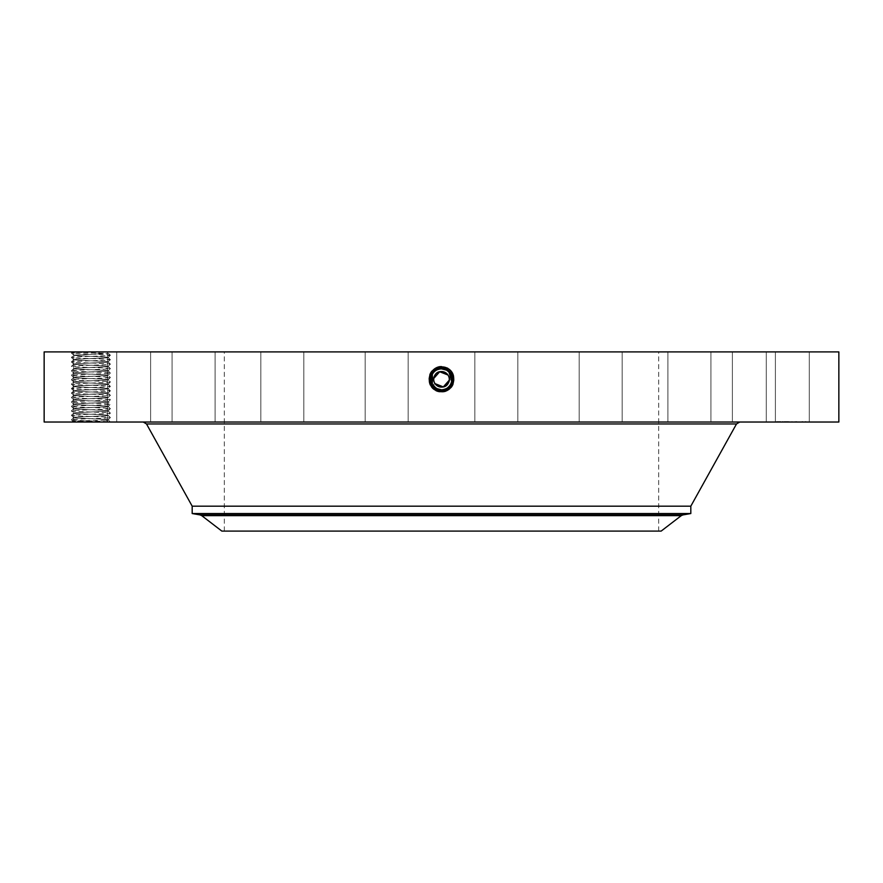 <?xml version="1.0" encoding="UTF-8"?>
<svg xmlns="http://www.w3.org/2000/svg" width="883" height="883" viewBox="0 0 883 883"><rect width="100%" height="100%" fill="white"/><g stroke="black" fill="none" stroke-linecap="round" stroke-linejoin="round"><path stroke-width="0.66" stroke-dasharray="4.42 3.31" d="M838.85 351.898L44.15 351.898M838.85 422.019L44.15 422.019M74.084 351.898L116.722 351.898L74.084 351.898M806.654 351.898L766.278 351.898L806.654 351.898M545.628 351.898L224.315 351.898L545.628 351.898M739.126 351.898L775.395 351.898L739.126 351.898M680.208 351.898L710.914 351.898L680.208 351.898M597.923 351.898L622.173 351.898L597.923 351.898M500.319 351.898L474.844 351.898L500.319 351.898M396.964 351.898L365.154 351.898L396.964 351.898M297.968 351.898L260.827 351.898L297.968 351.898M213.024 351.898L172.086 351.898L213.024 351.898M150.441 351.898L107.605 351.898L150.441 351.898M114.084 351.898L73.708 351.898L114.084 351.898M143.874 351.898L107.605 351.898L143.874 351.898M202.792 351.898L172.086 351.898L202.792 351.898M285.077 351.898L260.827 351.898L285.077 351.898M382.681 351.898L408.156 351.898L382.681 351.898M486.036 351.898L517.846 351.898L486.036 351.898M585.032 351.898L622.173 351.898L585.032 351.898M669.976 351.898L710.914 351.898L669.976 351.898M732.559 351.898L775.395 351.898L732.559 351.898M766.654 351.898L809.292 351.898L766.654 351.898M446.864 389.138C456.842 384.723 454.116 367.615 442.46 366.588L447.593 368.178C459.05 373.608 454.16 392.736 441.5 391.997L435.429 390.441C424.006 385.032 428.873 365.948 441.5 366.688L447.56 368.244C458.95 373.641 454.094 392.67 441.5 391.931L435.462 390.385C424.105 384.999 428.939 366.026 441.5 366.754L435.474 368.299C424.37 373.84 429.999 391.82 441.5 390.363L446.787 389.006L443.244 390.22M440.54 366.588L435.496 368.332C424.149 373.675 428.972 392.593 441.5 391.864L447.504 390.319C458.807 384.966 453.983 366.092 441.5 366.831L435.507 368.366C424.248 373.708 429.05 392.516 441.5 391.787L447.471 390.264C458.707 384.933 453.917 366.169 441.5 366.898L435.54 368.421L436.401 369.977L441.5 368.675C451.975 368.023 456.401 384.028 446.621 388.708L441.5 390.01C430.805 390.628 426.71 374.513 436.357 369.922L441.5 368.597C452.239 367.99 456.345 384.16 446.655 388.763L441.5 390.087C430.738 390.705 426.61 374.48 436.323 369.856L441.5 368.531C452.306 367.913 456.434 384.193 446.688 388.818L441.5 390.154C430.661 390.772 426.511 374.447 436.29 369.8L435.474 368.299L441.5 366.588L435.407 368.178C423.95 373.608 428.84 392.736 441.5 391.997L447.571 390.441C458.994 385.032 454.127 365.948 441.5 366.688L435.44 368.244C424.05 373.641 428.906 392.67 441.5 391.931L447.538 390.385C458.895 384.999 454.061 366.026 441.5 366.754L447.526 368.299C458.851 373.675 454.028 392.593 441.5 391.864L435.496 390.319C424.193 384.966 429.017 366.092 441.5 366.831L447.493 368.366C458.752 373.708 453.95 392.516 441.5 391.787L435.529 390.264C424.293 384.933 429.083 366.169 441.5 366.898L447.46 368.421C458.663 373.73 453.884 392.449 441.5 391.721L435.562 390.198C424.392 384.9 429.149 366.246 441.5 366.964L447.427 368.487C458.564 373.763 453.818 392.372 441.5 391.655L435.595 390.131C424.48 384.867 429.215 366.313 441.5 367.041L435.606 368.542C424.535 373.796 429.259 392.295 441.5 391.577L447.372 390.076C458.42 384.845 453.707 366.39 441.5 367.107L435.639 368.608C424.624 373.829 429.326 392.229 441.5 391.511L447.339 390.01C458.321 384.811 453.641 366.467 441.5 367.173L435.672 368.664C424.723 373.862 429.392 392.151 441.5 391.445L447.306 389.955C458.222 384.778 453.575 366.533 441.5 367.251L435.716 368.73C424.822 373.895 429.458 392.074 441.5 391.368L447.273 389.889C458.134 384.745 453.498 366.611 441.5 367.317L435.749 368.796C424.922 373.917 429.535 392.008 441.5 391.301L441.5 389.8C437.427 389.646 434.37 387.825 432.317 384.348A10.475 10.475 0 0 1 436.478 370.143A10.475 10.475 0 0 1 450.683 374.304A10.475 10.475 0 0 1 446.522 388.509A10.475 10.475 0 0 1 432.317 384.348C429.789 378.542 431.18 373.807 436.478 370.143L441.5 368.862C445.573 369.006 448.63 370.827 450.683 374.304C453.211 380.109 451.82 384.845 446.522 388.52L441.5 389.8C437.427 389.646 434.37 387.825 432.317 384.348C429.789 378.542 431.18 373.807 436.478 370.143L441.5 368.862C437.427 369.006 434.37 370.827 432.317 374.304L434.259 386.886M441.522 390.363L441.5 392.063L435.396 390.507C423.906 385.054 428.807 365.871 441.5 366.622L447.626 368.123C459.138 373.575 454.226 392.814 441.5 392.063L447.604 390.507C459.094 385.054 454.193 365.871 441.5 366.622L441.5 368.388C452.449 367.769 456.632 384.248 446.754 388.95L441.5 390.297C430.518 390.926 426.323 374.381 436.224 369.679L441.5 368.321C452.515 367.692 456.732 384.282 446.787 389.006L441.522 390.363L441.5 392.063L441.5 390.297C430.529 390.926 426.323 374.381 436.224 369.679L441.5 368.321C452.515 367.692 456.721 384.282 446.787 389.006L447.604 390.507L446.754 388.95L441.5 390.297L441.5 391.997L441.5 390.22C430.595 390.849 426.423 374.414 436.257 369.734L441.5 368.388C452.438 367.769 456.632 384.248 446.754 388.95L447.571 390.441L446.721 388.884L441.5 390.22C430.595 390.849 426.423 374.414 436.257 369.734L441.5 368.399L441.5 366.688L441.5 368.465C452.372 367.836 456.533 384.226 446.721 388.884L441.5 390.22L441.5 391.931L441.5 390.154C430.661 390.772 426.511 374.447 436.29 369.8L441.5 368.465C452.372 367.836 456.533 384.215 446.721 388.884L447.538 390.385L446.688 388.829L441.5 390.154L441.5 391.864L441.5 390.087C430.727 390.705 426.61 374.48 436.323 369.856L441.5 368.531C452.306 367.913 456.434 384.193 446.688 388.829M108.179 419.756L110.375 417.571C111.6 416.831 70.287 416.092 71.424 415.341L73.62 417.571L71.424 419.8L72.693 421.081L71.424 419.8C70.198 419.05 111.512 418.31 110.375 417.571L108.168 419.789L110.375 422.019C111.6 421.279 70.287 420.54 71.424 419.8L73.609 417.538C72.748 418.178 98.642 418.785 106.07 419.414L108.168 419.789L105.651 420.153L72.693 421.07L110.375 422.019L71.744 422.019L108.112 422.019L106.413 420.153L108.168 419.8L106.07 419.469C98.741 418.851 72.781 418.233 73.609 417.604L75.728 417.184C83.09 416.555 109.194 415.937 108.179 415.308L106.07 414.955C98.708 414.337 72.605 413.708 73.609 413.078L75.728 412.736C83.09 412.107 109.194 411.489 108.179 410.86L106.07 410.507C98.708 409.878 72.605 409.259 73.609 408.63L75.728 408.277C83.09 407.659 109.194 407.03 108.179 406.401L106.07 406.059C98.708 405.429 72.605 404.811 73.609 404.182L75.728 403.829C83.09 403.2 109.194 402.582 108.179 401.953L106.07 401.599C98.708 400.981 72.605 400.352 73.609 399.723L75.728 399.37C83.09 398.752 109.194 398.134 108.179 397.505L106.07 397.151C98.708 396.522 72.605 395.904 73.609 395.275L75.728 394.922C83.09 394.304 109.194 393.675 108.179 393.045L106.07 392.692C98.708 392.074 72.605 391.456 73.609 390.816L75.728 390.474C83.09 389.844 109.194 389.226 108.179 388.597L106.07 388.244C98.708 387.615 72.605 386.997 73.609 386.368L75.728 386.014C83.09 385.396 109.194 384.778 108.179 384.138L106.07 383.796C98.708 383.167 72.605 382.549 73.609 381.92L75.728 381.566C83.09 380.937 109.194 380.319 108.179 379.69L106.07 379.337C98.708 378.719 72.605 378.101 73.609 377.46L75.728 377.118C83.09 376.489 109.194 375.871 108.179 375.242L106.07 374.889C98.708 374.26 72.605 373.641 73.609 373.012L75.728 372.659C83.09 372.041 109.194 371.412 108.179 370.783L106.07 370.441C98.708 369.811 72.605 369.193 73.609 368.564L75.728 368.211C83.09 367.582 109.194 366.964 108.179 366.335L106.07 365.981C98.708 365.363 72.605 364.734 73.609 364.105L75.728 363.763C83.09 363.134 109.194 362.516 108.179 361.887L106.07 361.533C98.708 360.904 72.605 360.286 73.609 359.657L75.728 359.304C83.09 358.686 109.194 358.056 108.179 357.427L106.07 357.074C98.708 356.456 72.605 355.838 73.609 355.209L108.543 353.41L72.13 352.284L71.424 353.012L90.861 351.898M768.916 422.019L809.292 422.019L768.916 422.019M298.509 422.019L739.766 422.019L298.509 422.019M768.651 422.019L732.382 422.019L768.651 422.019M698.619 422.019L667.912 422.019L698.619 422.019M603.42 422.019L579.171 422.019L603.42 422.019M492.372 422.019L517.846 422.019L492.372 422.019M376.346 422.019L408.156 422.019L376.346 422.019M266.688 422.019L303.829 422.019L266.688 422.019M174.15 422.019L215.088 422.019L174.15 422.019M107.781 422.019L150.618 422.019L107.781 422.019M74.084 422.019L116.722 422.019L74.084 422.019M76.346 422.019L116.722 422.019L76.346 422.019M114.349 422.019L150.618 422.019L114.349 422.019M184.381 422.019L215.088 422.019L184.381 422.019M279.58 422.019L303.829 422.019L279.58 422.019M390.628 422.019L365.154 422.019L390.628 422.019M506.654 422.019L474.844 422.019L506.654 422.019M616.312 422.019L579.171 422.019L616.312 422.019M708.85 422.019L667.912 422.019L708.85 422.019M775.219 422.019L732.382 422.019L775.219 422.019M808.916 422.019L766.278 422.019L808.916 422.019M792.106 422.019L776.521 421.555L792.128 421.555M71.744 351.898L82.461 351.898M99.26 351.898L98.499 353.774M545.628 531.102L224.315 531.102L545.628 531.102M449.237 380.231L449.292 379.226M449.237 378.421L448.332 375.595A7.792 7.792 0 0 0 437.769 372.494A7.792 7.792 0 0 0 434.668 383.056A7.792 7.792 0 0 0 445.231 386.169A7.792 7.792 0 0 0 448.332 375.595M433.763 378.432L433.708 379.425M433.763 380.231L434.668 383.056M442.46 366.588L441.5 366.555L441.5 368.597C452.228 367.99 456.345 384.16 446.655 388.763L441.5 390.087L441.5 391.787L441.5 390.021C431.003 390.661 426.555 374.624 436.357 369.922L441.5 368.608L441.5 366.898L441.5 368.675C451.964 368.023 456.401 384.017 446.621 388.697L441.5 390.021L441.5 391.721L447.438 390.198C458.608 384.9 453.851 366.246 441.5 366.964L435.573 368.487C424.436 373.763 429.182 392.372 441.5 391.655L447.405 390.131C458.52 384.867 453.785 366.313 441.5 367.041L447.394 368.542C458.465 373.796 453.741 392.295 441.5 391.577L435.628 390.076C424.58 384.845 429.293 366.39 441.5 367.107L447.361 368.608C458.376 373.829 453.674 392.229 441.5 391.511L435.661 390.01C424.679 384.811 429.359 366.467 441.5 367.173L447.328 368.664C458.277 373.862 453.608 392.151 441.5 391.445L435.694 389.955C424.778 384.778 429.425 366.533 441.5 367.251L447.284 368.73C458.178 373.895 453.542 392.074 441.5 391.368L435.727 389.889C424.866 384.745 429.502 366.611 441.5 367.317L447.251 368.796C458.078 373.917 453.465 392.008 441.5 391.301A6.435 6.435 0 0 0 446.975 388.255L441.5 389.8L446.975 388.255M432.604 373.796A10.475 10.475 0 0 0 432.317 374.304C429.789 380.109 431.18 384.845 436.478 388.509L441.5 389.8C445.573 389.646 448.63 387.825 450.683 384.348C453.211 378.542 451.82 373.807 446.522 370.143L441.5 368.862C445.562 369.006 448.63 370.827 450.683 374.304C453.211 380.109 451.82 384.845 446.522 388.52L441.5 389.8L441.5 391.301L441.5 389.8C431.213 390.441 426.842 374.712 436.456 370.109L441.5 368.807L441.5 366.754L441.5 368.465L436.29 369.8L435.374 368.123C423.862 373.575 428.774 392.814 441.5 392.063L441.5 389.944C431.07 390.584 426.655 374.646 436.39 369.977L441.5 368.675L441.5 366.964L441.5 368.741C451.897 368.101 456.301 383.984 446.588 388.641L441.5 389.944C431.07 390.595 426.655 374.646 436.39 369.988L435.573 368.487L436.434 370.043L441.5 368.741C451.897 368.101 456.301 383.995 446.588 388.641L441.5 389.944L441.5 391.655L441.5 389.878C431.136 390.518 426.743 374.679 436.423 370.043L441.5 368.741L441.5 367.041L441.5 368.807C451.831 368.167 456.202 383.95 446.555 388.575L441.5 389.878C431.136 390.518 426.743 374.679 436.423 370.043L435.606 368.542L436.467 370.109L441.5 368.807C451.831 368.178 456.202 383.962 446.555 388.575L441.5 389.878L441.5 391.577L441.5 389.811C437.438 389.646 434.37 387.836 432.317 384.348C429.789 378.542 431.18 373.807 436.478 370.143L441.5 368.862C445.573 369.006 448.63 370.827 450.683 374.304C453.211 380.109 451.82 384.845 446.522 388.509L441.5 389.8C445.573 389.646 448.63 387.825 450.683 384.348L450.838 384.061M105.651 420.153L106.413 420.153M99.878 353.774L73.609 355.275C72.781 355.904 98.741 356.522 106.07 357.14L108.179 357.505C109.017 358.134 83.046 358.752 75.728 359.37L73.609 359.723C72.781 360.352 98.741 360.97 106.07 361.6L108.179 361.953C109.017 362.582 83.046 363.2 75.728 363.818L73.609 364.182C72.781 364.811 98.741 365.43 106.07 366.048L108.179 366.401C109.017 367.03 83.046 367.648 75.728 368.277L73.609 368.63C72.781 369.26 98.741 369.878 106.07 370.496L108.179 370.86C109.017 371.489 83.046 372.107 75.728 372.725L73.609 373.079C72.781 373.708 98.741 374.326 106.07 374.955L108.179 375.308C109.017 375.937 83.046 376.555 75.728 377.173L73.609 377.538C72.925 378.178 98.686 378.774 106.07 379.403L108.179 379.767C109.017 380.385 83.046 381.003 75.728 381.633L73.609 381.986C72.781 382.615 98.741 383.233 106.07 383.851L108.179 384.215C109.017 384.845 83.046 385.463 75.728 386.081L73.609 386.445C72.781 387.074 98.741 387.692 106.07 388.31L108.179 388.663C109.017 389.293 83.046 389.911 75.728 390.529L73.609 390.893C72.781 391.522 98.741 392.14 106.07 392.758L108.179 393.123C109.017 393.752 83.046 394.37 75.728 394.988L73.609 395.341C72.781 395.97 98.741 396.588 106.07 397.218L108.179 397.571C109.017 398.2 83.046 398.818 75.728 399.436L73.609 399.8C72.781 400.429 98.741 401.048 106.07 401.666L108.179 402.019C109.017 402.648 83.046 403.266 75.728 403.895L73.609 404.248C72.781 404.878 98.741 405.496 106.07 406.114L108.179 406.478C109.017 407.107 83.046 407.725 75.728 408.343L73.609 408.697C72.781 409.326 98.741 409.944 106.07 410.573L108.179 410.926C109.017 411.555 83.046 412.173 75.728 412.791L73.609 413.156C72.925 413.796 98.686 414.392 106.07 415.021L108.179 415.374C109.017 416.003 83.046 416.621 75.728 417.251L73.609 417.604M661.146 531.102L221.854 531.102M690.815 506.18L192.185 506.18M778.177 421.555L777.228 421.555L778.177 421.555M782.25 421.555L783.199 421.555L782.25 421.555M806.036 421.555L805.086 421.555L806.036 421.555M801.952 421.555L802.901 421.555L801.952 421.555M73.609 355.209L71.424 353.012L73.62 355.231L71.435 357.438C70.198 356.721 111.512 355.981 110.375 355.242L108.543 353.399L110.055 351.898M451.356 375.805A10.475 10.475 0 0 0 450.661 374.249M446.688 388.818L447.504 390.319L446.522 388.52L447.339 390.01L446.522 388.52L447.306 389.955L446.522 388.52L447.273 389.889L446.522 388.52L450.672 384.37A10.475 10.475 0 0 1 449.855 385.639L446.522 388.52L441.5 389.811C445.562 389.646 448.63 387.836 450.683 384.348C453.211 378.542 451.82 373.807 446.522 370.143L441.5 368.862C437.427 369.006 434.37 370.827 432.317 374.304C429.789 380.109 431.18 384.845 436.478 388.52L441.5 389.8C437.427 389.646 434.37 387.825 432.317 384.348C429.789 378.542 431.18 373.807 436.478 370.143L441.5 368.862C445.562 369.006 448.63 370.827 450.683 374.304C453.211 380.109 451.82 384.845 446.522 388.52L441.5 389.8C437.438 389.646 434.37 387.836 432.317 384.348C429.789 378.542 431.18 373.807 436.478 370.143L441.5 368.862C445.573 369.006 448.63 370.827 450.683 374.304C453.211 380.109 451.82 384.845 446.522 388.509L441.5 389.8C445.562 389.646 448.63 387.836 450.683 384.348C453.211 378.542 451.82 373.807 446.522 370.143A10.475 10.475 0 0 0 443.211 368.995M431.632 382.836A10.475 10.475 0 0 0 432.339 384.403L433.156 385.65C430.65 381.599 430.374 377.825 432.317 374.304C429.789 380.109 431.18 384.845 436.478 388.509L436.312 388.818M446.522 388.52L441.5 389.811L436.025 388.255A10.475 10.475 0 0 0 439.557 389.613M690.815 513.542L192.185 513.542M778.177 422.019L777.228 422.019L778.177 422.019M782.25 422.019L783.199 422.019L782.25 422.019M806.036 422.019L805.086 422.019L806.036 422.019M801.952 422.019L802.901 422.019L801.952 422.019M73.609 417.538L71.424 415.341C70.198 414.602 111.512 413.862 110.375 413.123C111.6 412.372 70.287 411.633 71.424 410.893L71.435 410.871C70.198 410.154 111.512 409.414 110.375 408.663L110.364 408.641C111.6 407.924 70.287 407.184 71.424 406.445C70.198 405.694 111.512 404.955 110.375 404.215L110.364 404.182C111.6 403.476 70.287 402.736 71.424 401.986L71.435 401.964C70.198 401.246 111.512 400.507 110.375 399.756C111.6 399.017 70.287 398.277 71.424 397.538L71.435 397.505C70.198 396.798 111.512 396.059 110.375 395.308L110.364 395.286C111.6 394.569 70.287 393.829 71.424 393.078C70.198 392.339 111.512 391.599 110.375 390.86L110.364 390.827C111.6 390.109 70.287 389.381 71.424 388.63L71.435 388.608C70.198 387.891 111.512 387.151 110.375 386.401C111.6 385.661 70.287 384.922 71.424 384.182L71.435 384.149C70.198 383.432 111.512 382.703 110.375 381.953L110.364 381.931C111.6 381.213 70.287 380.474 71.424 379.723C70.198 378.984 111.512 378.244 110.375 377.505L110.364 377.471C111.6 376.754 70.287 376.015 71.424 375.275L71.435 375.253C70.198 374.535 111.512 373.796 110.375 373.045C111.6 372.306 70.287 371.566 71.424 370.827L71.435 370.794C70.198 370.076 111.512 369.337 110.375 368.597L110.364 368.575C111.6 367.858 70.287 367.118 71.424 366.368C70.198 365.628 111.512 364.889 110.375 364.138L110.364 364.116C111.6 363.399 70.287 362.659 71.424 361.92C70.198 361.18 111.512 360.441 110.375 359.69L108.168 357.472L110.375 355.242C111.6 354.502 70.287 353.763 71.424 353.012M451.677 381.787L451.875 380.728M451.964 378.906L448.873 371.898M438.1 389.226L441.445 389.8M435.474 368.299L435.54 368.421C424.337 373.73 429.116 392.449 441.5 391.721L441.5 389.8L441.5 391.511L441.5 389.8L441.5 391.445L441.5 389.8L441.5 391.445L441.5 389.8L441.5 391.368L441.5 389.8L441.5 391.368L441.5 389.8L438.652 389.403M108.179 410.926L110.375 413.123L108.168 415.341L110.364 417.549L108.168 415.352L110.375 413.123L108.168 410.893L110.375 408.663L108.168 406.445L110.375 404.215L108.168 401.986L110.375 399.756L108.168 397.538L110.375 395.308L108.168 393.09L110.375 390.86L108.168 388.63L110.375 386.401L108.168 384.182L110.375 381.953L108.168 379.734L110.375 377.505L108.168 375.275L110.375 373.045L108.168 370.827L110.375 368.597L108.168 366.368L110.375 364.138L108.168 361.92L110.375 359.69L108.179 357.494M787.537 422.019L796.742 422.019L787.548 421.555M788.077 422.019L796.742 421.555L788.077 422.019M793.221 422.019L790.175 422.019L793.221 421.555M792.338 422.019L796.742 421.555L792.338 422.019M73.609 359.657L71.424 357.46C70.287 358.211 111.6 358.951 110.375 359.69L108.168 361.92L110.364 364.116L108.179 366.335M436.025 388.255A6.435 6.435 0 0 0 441.5 391.301L441.5 389.8C445.573 389.646 448.63 387.825 450.683 384.348L450.871 383.995M451.511 382.372L451.765 381.412M448.95 371.975L448.288 371.357M443.685 369.083L441.5 368.862C437.438 369.006 434.37 370.827 432.317 374.304C434.37 370.827 437.438 369.006 441.5 368.862C445.573 369.006 448.63 370.827 450.683 374.304C452.626 377.825 452.35 381.599 449.855 385.639M795.197 422.019L796.08 421.555L795.197 422.019M73.609 364.171L71.424 366.368L73.62 364.149L71.424 361.92L73.62 359.69L71.424 357.46M436.478 370.143L441.5 368.862L436.478 370.143L435.672 368.664L436.478 370.143C431.18 373.807 429.789 378.542 432.317 384.348C429.789 378.542 431.18 373.807 436.478 370.143L436.467 370.098C426.842 374.712 431.202 390.441 441.5 389.811C437.438 389.646 434.37 387.836 432.317 384.348C434.37 387.825 437.427 389.646 441.5 389.8C445.562 389.646 448.63 387.836 450.683 384.348L451.908 380.43M451.511 376.279L450.043 373.277M449.193 372.218L448.608 371.633M73.609 408.63L71.424 406.445L73.62 404.215L71.424 401.986L73.62 399.767L71.424 397.538L73.62 395.308L71.424 393.078L73.62 390.86L71.424 388.63L73.62 386.412L71.424 384.182L73.609 381.986M432.306 374.315L432.03 383.785M446.61 369.988L447.427 368.487L446.522 370.143L447.328 368.664L446.522 370.143L447.284 368.73L446.522 370.143L447.251 368.796L446.522 370.143L441.5 368.862C445.573 369.006 448.63 370.827 450.683 374.304L450.672 384.37M441.5 368.862L441.5 367.107L441.5 368.862C437.427 369.006 434.37 370.827 432.317 374.304M73.609 404.248L71.424 406.445L73.62 408.663L71.435 410.871L73.609 408.697M108.179 370.86L110.375 373.045L108.168 375.275L110.364 377.471L108.179 379.69M73.609 373.079L71.424 375.275L73.62 373.056L71.424 370.827L73.62 368.597L71.435 366.401M73.609 377.538L71.424 375.275L73.62 377.494L71.424 379.723L73.62 377.505M108.179 384.215L110.375 386.401L108.168 388.63L110.364 390.827L108.179 393.045M108.168 357.46L110.375 355.242L108.543 353.41M71.435 361.942L73.62 364.138M71.435 379.756L73.62 381.953L71.435 384.149L73.609 386.368M73.609 399.723L71.424 397.538L73.62 395.308L71.424 393.078L73.609 390.893M110.364 399.789L108.168 401.986L110.364 404.182L108.179 406.401M108.168 410.893L110.375 408.663L108.168 406.445M73.62 413.123L71.435 415.319L73.609 413.156L71.424 410.893M736.499 423.95L146.501 423.95M441.5 368.321L441.5 366.622M681.29 515.639L201.71 515.639M200.11 514.932L682.89 514.932M73.609 373.012L71.424 370.827M766.278 422.019L766.278 351.898L766.278 422.019M809.292 422.019L809.292 351.898L809.292 422.019M658.685 531.102L658.685 351.898M224.315 531.102L224.315 351.898M775.395 422.019L775.395 351.898L775.395 422.019M732.382 422.019L732.382 351.898L732.382 422.019M710.914 422.019L710.914 351.898L710.914 422.019M667.912 422.019L667.912 351.898L667.912 422.019M622.173 422.019L622.173 351.898L622.173 422.019M579.171 422.019L579.171 351.898L579.171 422.019M517.846 422.019L517.846 351.898L517.846 422.019M474.844 422.019L474.844 351.898L474.844 422.019M408.156 422.019L408.156 351.898L408.156 422.019M365.154 422.019L365.154 351.898L365.154 422.019M303.829 422.019L303.829 351.898L303.829 422.019M260.827 422.019L260.827 351.898L260.827 422.019M215.088 422.019L215.088 351.898L215.088 422.019M172.086 422.019L172.086 351.898L172.086 422.019M150.618 422.019L150.618 351.898L150.618 422.019M107.605 422.019L107.605 351.898L107.605 422.019M73.708 422.019L73.708 351.898L73.708 422.019M116.722 422.019L116.722 351.898L116.722 422.019M72.693 421.07L71.744 422.019M108.168 370.816L110.364 368.619L108.168 366.368M108.168 384.171L110.364 381.975L108.168 379.734M71.435 388.608L73.62 386.412M108.168 397.527L110.364 395.33L108.168 393.09M73.62 404.215L71.435 402.008L73.62 399.767M110.364 421.997L108.168 419.8"/><path stroke-width="1.32" d="M44.15 351.898L838.85 351.898L838.85 422.019L44.15 422.019L44.15 351.898M436.136 389.138C426.158 384.723 428.884 367.615 440.54 366.588L447.504 368.332C458.63 373.84 453.001 391.82 441.5 390.363L436.213 389.006L439.756 390.22M441.478 390.363L441.5 390.297C452.482 390.926 456.677 374.381 446.776 369.679L441.5 368.321C430.485 367.692 426.268 384.282 436.213 389.006L441.478 390.363M435.01 383.63L443.31 386.909L449.237 380.231M449.292 379.226L449.237 378.421M447.99 375.021L439.69 371.754L433.763 378.432M433.708 379.425L433.763 380.231M434.668 375.595C439.061 366.544 453.575 374.469 448.332 383.056C443.939 392.118 429.425 384.182 434.668 375.595A7.792 7.792 0 0 1 445.231 372.494A7.792 7.792 0 0 1 448.332 383.056A7.792 7.792 0 0 1 437.769 386.169A7.792 7.792 0 0 1 434.668 375.595M441.5 366.555L441.5 368.321C430.485 367.692 426.279 384.282 436.213 389.006L441.5 390.297C452.471 390.926 456.677 374.381 446.776 369.679L441.5 368.388C430.551 367.769 426.368 384.248 436.246 388.95L441.5 390.22C452.405 390.849 456.577 374.414 446.743 369.734L441.5 368.388C430.562 367.769 426.368 384.248 436.246 388.95L441.5 390.22C452.405 390.849 456.577 374.414 446.743 369.734L441.5 368.465C430.628 367.836 426.467 384.226 436.279 388.884L441.5 390.154C452.339 390.772 456.489 374.447 446.71 369.8L441.5 368.465C430.628 367.836 426.467 384.215 436.279 388.884L441.5 390.154C452.339 390.772 456.489 374.447 446.71 369.8L441.5 368.531C430.694 367.913 426.566 384.193 436.312 388.829L441.5 390.087C452.262 390.705 456.39 374.48 446.677 369.856L441.5 368.531C430.694 367.913 426.566 384.193 436.312 388.818L441.5 390.087C452.273 390.705 456.39 374.48 446.677 369.856L441.5 368.597C430.761 367.99 426.655 384.16 436.345 388.763L441.5 390.021C452.195 390.628 456.29 374.513 446.643 369.922L441.5 368.597C430.772 367.99 426.655 384.16 436.345 388.763L441.5 390.01C451.997 390.661 456.445 374.624 446.643 369.922L441.5 368.675C431.025 368.023 426.599 384.028 436.379 388.708L441.5 389.944C451.93 390.584 456.345 374.646 446.61 369.977L441.5 368.675C431.036 368.023 426.599 384.017 436.379 388.697L441.5 389.944C451.93 390.595 456.345 374.646 446.61 369.988L441.5 368.741C431.103 368.101 426.699 383.995 436.412 388.641L441.5 389.878C451.864 390.518 456.257 374.679 446.577 370.043L441.5 368.741C431.103 368.101 426.699 383.984 436.412 388.641L441.5 389.878C451.864 390.518 456.257 374.679 446.577 370.043L441.5 368.807C431.169 368.167 426.798 383.95 436.445 388.575L441.5 389.811C445.573 389.646 448.63 387.825 450.683 384.348A10.475 10.475 0 0 0 451.356 375.805M336.202 531.102L661.146 531.102L681.29 515.639L201.71 515.639L221.854 531.102L336.202 531.102M681.29 515.639L682.89 514.932L200.11 514.932L192.185 513.542L192.185 506.18L690.815 506.18L736.499 423.95L739.766 422.019M450.661 374.249A10.475 10.475 0 0 0 446.522 370.143L443.685 369.083M443.211 368.995A10.475 10.475 0 0 0 432.604 373.796M448.873 371.898L446.522 370.143L441.5 368.862C437.427 369.006 434.37 370.827 432.317 374.304A10.475 10.475 0 0 0 431.632 382.836M432.03 383.785L432.339 384.403A10.475 10.475 0 0 0 436.025 388.255L438.652 389.403M439.557 389.613A10.475 10.475 0 0 0 450.683 384.348C453.211 378.542 451.82 373.807 446.522 370.143L448.288 371.357M192.185 513.542L690.815 513.542L690.815 506.18M450.838 384.061L451.677 381.787M451.875 380.728L451.964 378.906M434.259 386.886L438.1 389.226M441.445 389.8L441.5 389.8C451.787 390.441 456.158 374.712 446.544 370.109L441.5 368.807C431.169 368.178 426.798 383.962 436.445 388.575L441.5 389.8C451.798 390.441 456.158 374.712 446.544 370.098L441.5 368.862C437.427 369.006 434.37 370.827 432.317 374.304L432.306 374.315M450.871 383.995L451.511 382.372M451.765 381.412L448.95 371.975M447.626 368.123L446.522 370.143L448.608 371.633M451.908 380.43L451.511 376.279M450.043 373.277L449.193 372.218M433.156 385.65L436.478 388.52L432.328 384.37A10.475 10.475 0 0 0 433.145 385.639L436.478 388.52L441.5 389.811M432.328 384.37L432.317 374.304M192.185 506.18L146.501 423.95L736.499 423.95M146.501 423.95L143.234 422.019M200.11 514.932L201.71 515.639M682.89 514.932L690.815 513.542"/></g></svg>
